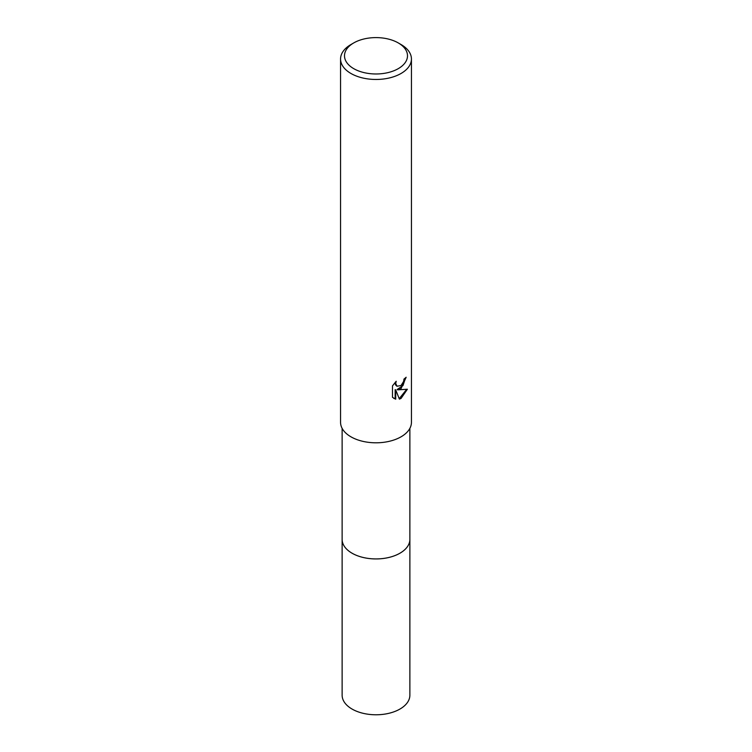 <?xml version="1.0" encoding="UTF-8"?>
<svg xmlns="http://www.w3.org/2000/svg" width="752" height="752" viewBox="0 0 752 752"><rect width="100%" height="100%" fill="white"/><g stroke="black" fill="none" stroke-linecap="round" stroke-linejoin="round"><path stroke-width="1.13" d="M409.868 538.958A33.878 19.561 180 0 1 409.878 539.372A33.868 19.552 180 0 1 399.951 553.199A33.868 19.552 180 0 1 363.037 557.439A33.868 19.552 180 0 1 342.132 539.372A33.878 19.561 180 0 1 342.132 538.958M409.868 539.081A33.868 19.552 180 0 1 399.951 553.199A33.868 19.552 180 0 1 362.802 557.382A33.868 19.552 180 0 1 342.132 539.081M401.06 388.577L397.667 389.856L407.377 389.235L401.06 398.419L399.397 399.124L395.721 389.95L395.721 399.209L392.478 397.3L392.478 385.889L396.21 381.273L395.702 383.539L397.084 386.246L401.06 385.513L403.627 381.414L403.993 379.046A35.438 20.464 0 0 0 406.155 377.25L401.06 388.577M398.278 42.93L401.06 44.537A35.438 20.464 180 0 1 411.438 59.004A35.438 20.464 180 0 1 401.06 73.47A35.438 20.464 180 0 1 362.436 77.907A35.438 20.464 180 0 1 340.562 59.004A35.438 20.464 180 0 1 350.94 44.537L353.722 42.93A31.499 18.189 180 0 1 398.278 42.93A31.499 18.189 180 0 1 398.278 68.648A31.499 18.189 180 0 1 353.722 68.648A31.499 18.189 180 0 1 353.722 42.93L350.94 44.537M411.438 59.004L411.438 422.342A35.438 20.464 180 0 1 401.06 436.809A35.438 20.464 180 0 1 362.436 441.245A35.438 20.464 180 0 1 340.562 422.342L340.562 59.004M405.554 377.795L402.987 385.588L397.103 389.527L397.667 389.856M396.812 386.067L395.505 384.836L395.232 382.279M393.728 398.334L395.148 398.88L395.148 389.621L395.721 389.95M399.218 398.682L406.635 389.414M395.148 398.88L395.721 399.209M342.122 539.372A33.878 19.561 180 0 0 352.049 553.209A33.878 19.561 180 0 0 388.963 557.448A33.878 19.561 180 0 0 409.878 539.372L409.868 695.224A33.868 19.552 180 0 1 388.963 713.291A33.868 19.552 180 0 1 352.049 709.051A33.868 19.552 180 0 1 342.132 695.224L342.132 428.367M397.084 386.246L396.52 385.917M409.868 539.372L409.868 428.367"/></g></svg>
